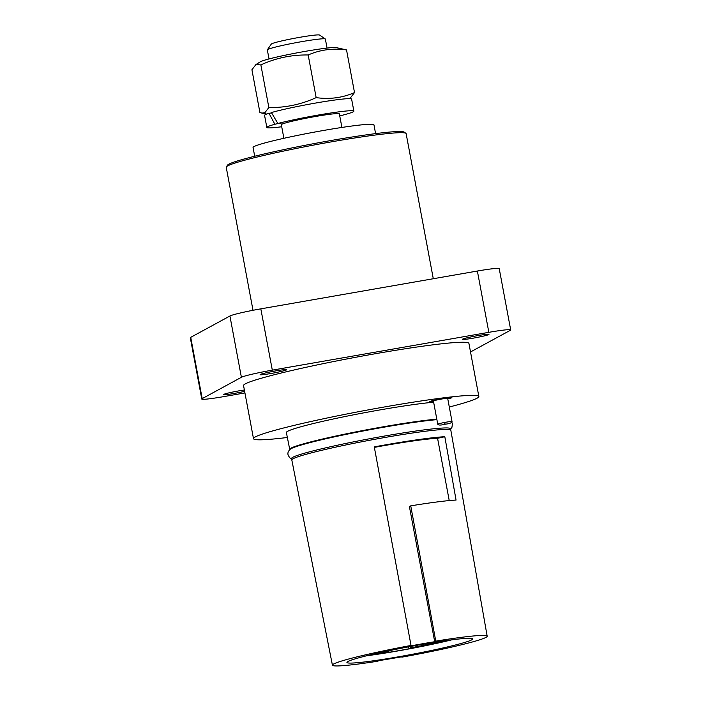 <?xml version="1.0" encoding="UTF-8"?>
<svg xmlns="http://www.w3.org/2000/svg" width="701" height="701" viewBox="0 0 701 701"><rect width="100%" height="100%" fill="white"/><g stroke="black" fill="none" stroke-linecap="round" stroke-linejoin="round"><path stroke-width="1.05" d="M447.764 398.781A9.84 0.613 169.4 0 0 450.208 397.94A9.84 0.613 169.4 0 0 445.433 398.256A9.84 0.613 169.4 0 0 435.426 400.131A9.84 0.613 169.4 0 0 430.905 401.55A9.84 0.613 169.4 0 0 433.498 401.445M433.437 401.156A7.501 0.473 -10.6 0 1 433.174 401.086A7.501 0.473 -10.6 0 1 436.846 399.982A7.501 0.473 -10.6 0 1 444.268 398.597A7.501 0.473 -10.6 0 1 447.921 398.326A7.501 0.473 -10.6 0 1 447.702 398.483M278.577 123.376L274.862 124.279L269 113.282A44.277 2.769 169.4 0 0 264.566 115.376L266.827 127.442A44.277 2.769 169.4 0 0 281.714 126.758M274.862 124.279A44.277 2.769 169.4 0 0 266.827 127.442M339.748 115.902A44.277 2.769 169.4 0 0 353.874 111.152L351.613 99.086A44.277 2.769 169.4 0 0 335.227 99.971A44.277 2.769 169.4 0 0 271.401 112.554L277.876 123.472L281.811 122.947A39.177 2.453 -10.6 0 0 278.788 123.753M353.874 111.152A44.277 2.769 169.4 0 0 337.479 112.037A44.277 2.769 169.4 0 0 277.876 123.472M327.06 48.089L325.369 39.054A29.521 1.849 169.4 0 0 325.29 38.958A29.521 1.849 169.4 0 0 297.864 42.332A29.521 1.849 169.4 0 0 267.8 49.473A29.521 1.849 169.4 0 0 267.37 49.797A29.521 1.849 169.4 0 0 267.335 49.92L269.026 58.954M267.37 49.797L271.296 44.084A24.596 1.542 -10.6 0 1 271.655 43.821A24.596 1.542 -10.6 0 1 296.707 37.863A24.596 1.542 -10.6 0 1 319.56 35.05L325.29 38.958M350.544 97.728L354.513 92.576C342.465 97.833 329.68 99.516 316.16 97.623C301.141 104.493 285.368 107.805 268.851 107.533L264.882 112.686L261.876 113.106L259.896 112.414L251.913 69.758L255.883 64.606L260.868 64.886C275.887 58.017 291.66 54.704 308.177 54.976C320.226 49.71 333.01 48.027 346.531 49.929L336.305 47.615A39.177 2.453 169.4 0 0 298.556 52.566A39.177 2.453 169.4 0 0 260.448 61.723A39.177 2.453 169.4 0 0 260.229 61.854L255.883 64.606M375.596 133.619L373.957 124.874A61.495 3.847 169.4 0 0 318.569 131.35A61.495 3.847 169.4 0 0 254.025 146.579A61.495 3.847 169.4 0 0 253.061 147.499L254.7 156.244M283.879 138.299L281.338 124.725A29.521 1.849 -10.6 0 1 281.793 124.287A29.521 1.849 -10.6 0 1 312.777 116.971A29.521 1.849 -10.6 0 1 339.363 113.869L341.904 127.442M385.489 437.38A80.887 5.065 -10.6 0 1 450.831 430.204A80.887 5.065 -10.6 0 1 450.831 430.212L450.559 428.749A80.887 5.065 169.4 0 0 385.208 435.917A80.887 5.065 169.4 0 0 292.098 457.727A80.887 5.065 169.4 0 0 291.537 458.507L291.809 459.961A80.887 5.065 -10.6 0 1 385.489 437.38M401.761 656.793L403.417 656.495A72.694 4.548 -10.6 0 1 379.153 660.587L377.567 661.253A78.722 4.925 -10.6 0 1 332.423 665.179A78.722 4.925 -10.6 0 1 411.023 645.455L374.273 446.879A80.808 5.056 -10.6 0 1 386.829 444.627A80.808 5.056 -10.6 0 1 444.82 436.723L456.062 500.076A80.142 5.021 -10.6 0 0 410.733 505.85L409.41 506.569L434.699 641.713L435.777 641.126L410.733 505.85M332.423 665.179L291.809 459.97A80.887 5.065 -10.6 0 1 291.809 459.961M374.369 447.378A72.694 4.548 -10.6 0 1 385.401 445.398A72.694 4.548 -10.6 0 1 437.573 438.291L444.82 436.723M411.023 645.455L409.954 646.033A72.694 4.548 -10.6 0 1 422.528 643.763A72.694 4.548 -10.6 0 1 434.699 641.713M449.227 500.575L437.573 438.291M451.83 639.829A63.957 4.004 -10.6 0 1 397.511 651.001A63.957 4.004 -10.6 0 1 366.684 655.768M420.994 644.596A63.957 4.004 -10.6 0 1 472.667 638.926A63.957 4.004 -10.6 0 1 398.597 656.784A63.957 4.004 -10.6 0 1 346.934 662.463A63.957 4.004 -10.6 0 1 420.994 644.596M292.308 459.015C290.819 459.225 289.39 457.779 288.023 454.677C287.568 452.732 288.374 450.866 290.451 449.087A80.887 5.065 -10.6 0 1 290.477 449.061A80.887 5.065 -10.6 0 1 383.587 427.251A80.887 5.065 -10.6 0 1 436.898 419.662M226.335 166.873L227.518 165.164A90.035 5.634 -10.6 0 1 331.669 140.402A90.035 5.634 -10.6 0 1 404.162 132.103L405.879 133.278A91.507 5.731 169.4 0 0 332.204 141.707A91.507 5.731 169.4 0 0 226.335 166.873A91.507 5.731 169.4 0 0 226.23 167.259L253 310.298M271.05 373.475A13.529 0.85 169.4 0 0 286.718 369.69A13.529 0.85 169.4 0 0 275.782 370.89A13.529 0.85 169.4 0 0 260.115 374.667A13.529 0.85 169.4 0 0 271.05 373.475M244.386 389.984A13.529 0.85 169.4 0 0 239.172 390.816A13.529 0.85 169.4 0 0 223.505 394.602A13.529 0.85 169.4 0 0 234.432 393.401A13.529 0.85 169.4 0 0 244.64 391.342M473.298 338.145A13.529 0.85 169.4 0 0 488.974 334.368A13.529 0.85 169.4 0 0 478.038 335.569A13.529 0.85 169.4 0 0 462.371 339.345A13.529 0.85 169.4 0 0 473.298 338.145M287.366 437.485A114.631 7.176 -10.6 0 1 253.49 438.66A114.631 7.176 -10.6 0 1 386.242 406.65A114.631 7.176 -10.6 0 1 478.853 396.486A114.631 7.176 -10.6 0 1 449.297 407.009M253.49 438.66L243.554 385.568A114.631 7.176 -10.6 0 1 376.306 353.558A114.631 7.176 -10.6 0 1 468.916 343.394L478.853 396.486M383.517 426.751A81.001 5.073 169.4 0 0 289.715 449.367A81.001 5.073 169.4 0 0 289.846 449.578L289.828 449.35A80.887 5.065 169.4 0 1 383.5 426.76A80.887 5.065 169.4 0 1 436.811 419.163A81.001 5.073 169.4 0 0 383.517 426.751M289.715 449.367L286.376 432.508A81.176 5.082 -10.6 0 1 380.389 409.84A81.176 5.082 -10.6 0 1 433.639 402.243M433.525 401.594A11.558 0.727 -10.6 0 1 429.187 401.831A11.558 0.727 -10.6 0 1 442.576 398.606A11.558 0.727 -10.6 0 1 451.917 397.581A11.558 0.727 -10.6 0 1 447.79 398.922M433.288 278.726L406.124 133.593A91.507 5.731 169.4 0 0 405.879 133.278M201.774 399.035L190.304 337.742A27.059 1.691 -10.6 0 1 190.725 337.339L229.928 316.002A27.059 1.691 169.4 0 1 260.833 308.852L477.372 271.033A27.059 1.691 -10.6 0 1 499.226 268.632L510.696 329.926A27.059 1.691 169.4 0 0 488.842 332.327L272.312 370.146A27.059 1.691 -10.6 0 0 241.398 377.296L202.195 398.632A27.059 1.691 169.4 0 0 201.774 399.035A27.059 1.691 169.4 0 0 223.628 396.635L244.929 392.919M510.696 329.926A27.059 1.691 169.4 0 1 510.275 330.337L471.072 351.665A27.059 1.691 -10.6 0 1 470.511 351.937M408.622 646.839L408.99 648.802L410.83 647.794L410.584 646.471M388.783 650.773L388.941 651.615L387.092 652.622A61.995 3.882 169.4 0 0 408.99 648.802M441.884 641.213A51.655 3.233 -10.6 0 1 410.83 647.794M388.941 651.615A51.655 3.233 -10.6 0 1 376.455 653.455M435.777 641.126A78.722 4.925 -10.6 0 1 487.177 636.219A78.722 4.925 -10.6 0 1 401.831 657.161M316.16 97.623L308.177 54.976M354.513 92.576L346.531 49.929M268.851 107.533L260.868 64.886M269 113.282L271.602 112.931M444.53 422.475A7.255 0.456 -10.6 0 1 452.022 421.538C451.891 422.791 449.674 423.667 445.38 424.184C440.938 425.332 438.397 425.341 437.757 424.21A7.255 0.456 -10.6 0 1 444.53 422.475M445.372 424.175L444.758 423.492L445.372 424.175M477.372 271.033L488.842 332.327M260.833 308.852L272.312 370.146M229.928 316.002L241.398 377.296M190.725 337.339L202.195 398.632M447.659 398.256L452.022 421.538M430.905 401.55L430.458 401.244M349.116 98.639L350.815 97.57M450.603 429.03L451.917 427.365L452.443 423.903L451.856 422.3M487.177 636.219L450.831 430.212M266.739 114.061L261.876 113.106M450.208 397.94L450.515 397.493M433.393 400.919L437.757 424.21"/></g></svg>
